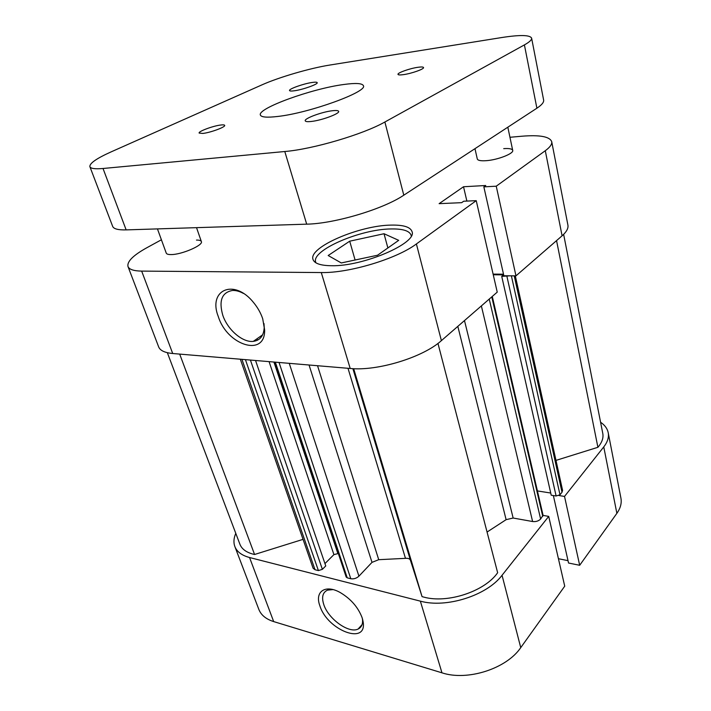 <?xml version="1.0" encoding="UTF-8"?>
<svg xmlns="http://www.w3.org/2000/svg" width="711" height="711" viewBox="0 0 711 711"><rect width="100%" height="100%" fill="white"/><g stroke="black" fill="none" stroke-linecap="round" stroke-linejoin="round"><path stroke-width="1.07" d="M362.103 617.663L363.037 621.352C367.871 645.899 327.38 630.461 319.888 605.843C314.422 591.579 325.362 583.935 340.453 592.672C350.932 598.991 358.148 607.327 362.103 617.663M333.024 589.597L327.478 590.148C322.661 592.414 321.434 597.231 323.798 604.608C328.304 618.934 348.959 633.821 358.113 629.039C361.668 627.324 363.108 623.867 362.414 618.677M603.763 446.917C607.585 441.993 609.069 437.247 608.207 432.67L620.925 498.153C621.849 503.104 620.507 508.169 616.872 513.342L603.763 446.917L564.525 496.429L558.97 495.549M608.207 432.67C607.363 428.609 604.821 425.125 600.582 422.245M235.785 533.348C233.697 538.147 233.386 542.537 234.852 546.537C236.914 551.78 241.82 555.442 249.552 557.522L273.682 621.592C266.021 619.148 261.079 615.095 258.848 609.416L234.852 546.537M543.088 515.404L548.714 516.39L564.73 586.175L520.745 647.623C506.596 668.696 467.367 681.307 441.966 672.828L420.352 601.142L249.552 557.522M420.352 601.142C446.232 608.465 486.973 595.507 502.046 575.279L520.745 647.623M548.714 516.39L502.046 575.279M553.354 495.558L568.551 563.023L579.678 565.289L616.872 513.342M558.428 558.713L568.018 560.659M441.966 672.828L273.682 621.592M564.525 496.429L579.678 565.289M315.942 262.83L315.684 262.163C310.983 250.379 360.433 229.111 391.032 228.951C402.826 228.729 409.527 230.826 411.127 235.261L411.251 235.963M474.975 148.67L477.285 158.953C477.792 160.446 480.68 161.024 485.951 160.704C497.389 160.037 514.035 153.576 512.702 150.376C512.151 148.83 509.147 148.252 503.708 148.643M157.451 228.898L166.258 253.125C166.65 254.094 168.187 254.574 170.871 254.574C181.332 254.814 203.613 245.206 201.355 241.544C200.937 240.531 199.311 240.042 196.467 240.087M218.321 316.644C207.665 289.972 234.052 277.93 253.631 302.628C257.738 307.614 260.759 313 262.715 318.777L264.643 330.126C265.176 357.464 227.218 345.386 218.321 316.644M243.473 293.456C239.616 291.341 235.99 290.337 232.586 290.452C221.885 292.363 218.624 300.637 222.801 315.293C227.6 329.771 242.602 342.702 253.285 341.378C260.164 340.445 263.808 335.734 264.216 327.273L263.994 323.585M331.335 265.727C363.099 266.634 417.73 242.958 411.998 231.537C410.345 226.978 403.386 224.836 391.139 225.103C359.437 225.369 308.183 247.339 313.009 259.444C314.395 263.47 320.51 265.567 331.335 265.727M562.09 235.812L545.293 150.714C550.038 147.23 552.18 144.217 551.718 141.685L567.911 225.111C568.498 228.293 566.56 231.857 562.09 235.812L515.973 275.859L496.242 186.193L483.844 186.869L485.755 185.509L463.528 186.744L439.122 203.657L461.661 202.671L463.688 201.231L476.237 200.662L416.397 243.953L441.389 340.631C423.134 357.322 377.408 371.329 350.203 368.476L321.283 272.553C348.941 273.246 396.738 258.831 416.397 243.953M483.844 186.869L503.859 275.744L515.973 275.859M493.096 274.108L503.512 274.197M476.237 200.662L497.238 292.132L441.389 340.631M161.406 239.776L146.795 247.766C133.144 255.347 126.878 261.612 127.998 266.545C129.171 269.451 133.73 270.971 141.667 271.104L172.711 353.509L350.203 368.476M172.711 353.509C164.81 352.763 160.126 350.567 158.669 346.915L127.998 266.545M141.667 271.104L321.283 272.553M545.293 150.714L496.242 186.193M551.718 141.685C549.754 136.592 539.853 134.77 522.016 136.21L509.947 137.276M463.528 186.744L466.878 201.089M398.693 240.345L377.541 255.231L341.289 262.954L328.18 255.516L349.705 241.189L384.029 233.732L398.693 240.345M384.029 233.732L387.877 247.961M349.705 241.189L355.091 260.013M352.887 368.654L410.434 560.259L422.058 596.636L423.809 597.107C447.557 603.755 484.866 591.356 497.647 572.719L437.967 343.404M167.343 352.692L239.927 544.288C241.784 549.025 246.21 552.323 253.196 554.171L254.574 554.491L303.046 539.356M179.687 354.096L254.574 554.491M487.062 532.05L506.116 519.67L457.822 326.367M493.247 274.775L503.512 274.864L501.735 276.383L510.054 275.806M250.414 360.059L322.376 569.333L325.754 565.938L255.551 360.495M322.376 569.333L318.404 570.586L315.026 569.733L313.098 568.24L240.327 359.215M555.984 460.39L597.907 447.299C601.995 442.535 603.621 437.914 602.786 433.443L563.636 234.372M515.315 275.85L562.579 490.332L562.01 492.252L514.213 275.841M511.378 275.815L559.992 494.776L562.01 492.252M559.992 494.776L556.109 495.994L506.934 276.428M501.735 276.383L551.221 495.212L556.109 495.994M537.418 490.928L550.723 493.034M492.279 296.434L543.062 515.271L540.627 519.012C538.627 521.047 535.952 521.892 532.61 521.527L513.138 518.026L506.116 519.67M410.434 560.259C409.785 558.757 408.132 558.117 405.474 558.339L347.999 368.289M317.541 365.721L378.723 559.69L405.474 558.339M378.723 559.69L372.004 562.365L309.045 365.001M289.244 363.33L358.931 576.168L372.004 562.365M358.931 576.168C356.513 578.354 353.802 579.207 350.79 578.727L279.05 362.477M275.344 362.166L347.235 577.839L350.79 578.727M347.235 577.839L346.168 577.003L274.455 362.086M338.329 553.514L333.912 554.616L269.078 361.632M324.954 563.601L333.912 554.616M353.669 368.689L422.058 596.636M556.553 240.62L597.907 447.299M311.231 121.465C321.621 120.426 340.018 113.591 338.64 111.351C338.285 110.498 336.187 110.294 332.357 110.738C321.976 111.867 303.988 118.524 305.232 120.834C305.552 121.661 307.552 121.874 311.231 121.465M403.457 74.637C411.536 73.562 424.387 69.003 423.534 67.536C423.258 66.887 421.383 66.807 417.908 67.296C409.838 68.407 397.218 72.877 398 74.379C398.258 75.011 400.08 75.099 403.457 74.637M294.336 90.786C302.85 89.675 318.252 84.174 317.204 82.654C316.946 82.085 315.284 82.014 312.209 82.458C303.695 83.614 288.577 88.991 289.528 90.555C289.759 91.115 291.368 91.195 294.336 90.786M202.786 133.437C210.358 132.69 225.84 126.949 224.676 125.358C224.463 124.852 223.201 124.727 220.89 125.003C213.318 125.803 198.085 131.428 199.142 133.073L202.786 133.437M277.637 116.471C309.409 113.04 367.96 91.719 363.401 85.684C362.281 83.231 355.66 82.849 343.546 84.529C311.782 88.679 257.178 108.383 260.377 115.031C261.221 117.235 266.972 117.715 277.637 116.471M524.407 44.9C529.499 42.056 531.899 39.798 531.615 38.136L543.631 100.055C544.031 102.251 541.782 104.961 536.894 108.205L524.407 44.9L384.882 121.999L403.795 195.187L536.894 108.205M403.795 195.187C383.407 209.078 334.561 223.689 306.69 224.161L284.791 151.514L103.024 168.489L126.149 229.893L306.69 224.161M126.149 229.893C118.195 230.088 113.707 228.924 112.676 226.418L89.888 166.685C90.679 168.587 95.052 169.182 103.024 168.489M531.615 38.136C529.962 34.91 520.008 34.715 501.735 37.541L330.028 65.012C310.227 68.114 278.988 77.215 261.915 84.885L111.218 151.834C96.536 158.429 89.426 163.379 89.888 166.685M284.791 151.514C312.938 149.212 363.365 134.308 384.882 121.999M257.524 340.196L257.035 338.747M464.487 320.572L513.138 518.026M532.61 521.527L481.365 305.917M542.751 516.346L491.763 296.878M489.239 299.073L540.627 519.012M273.922 362.041L337.814 553.398M318.404 570.586L245.428 359.642M241.927 359.348L315.026 569.733M362.494 618.961L363.037 621.352M362.068 624.622L358.113 629.039M315.684 262.163L315.871 262.786M262.643 334.81L253.285 341.378M264.216 327.273L264.643 330.126M411.127 235.261L411.296 235.883M201.355 241.544L196.529 227.653M512.702 150.376L507.832 127.198"/></g></svg>
